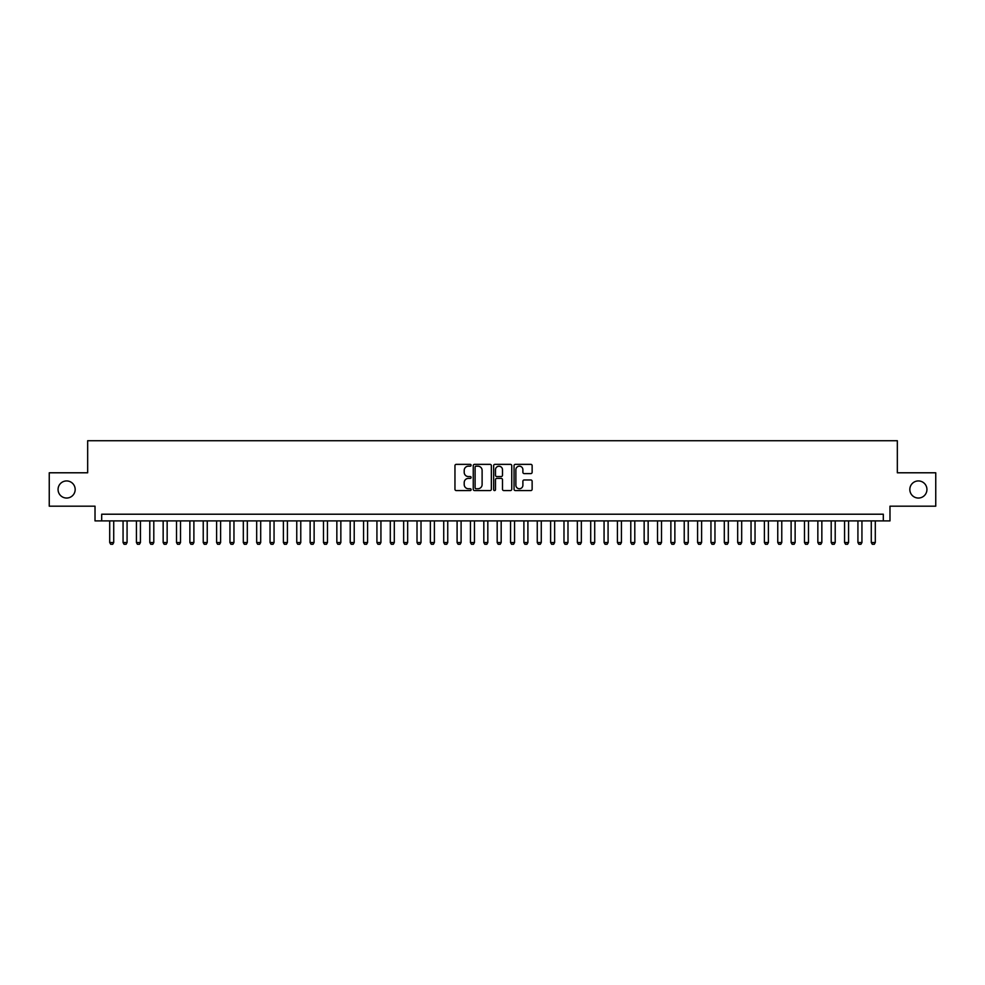 <?xml version="1.0" encoding="UTF-8"?>
<svg xmlns="http://www.w3.org/2000/svg" width="985" height="985" viewBox="0 0 985 985"><rect width="100%" height="100%" fill="white"/><g stroke="black" fill="none" stroke-linecap="round" stroke-linejoin="round"><path stroke-width="1.48" d="M471.125 465.277A0.923 0.923 0 0 0 470.202 464.354L456.277 464.354A1.317 1.317 0 0 0 454.959 465.671L454.959 489.274A1.317 1.317 0 0 0 456.277 490.579L470.202 490.579A0.923 0.923 0 0 0 471.125 489.668A0.923 0.923 0 0 0 470.202 488.745L468.404 488.745A4.199 4.199 0 0 1 464.206 484.546L464.206 482.588A4.199 4.199 0 0 1 468.404 478.39L470.202 478.39A0.923 0.923 0 0 0 471.125 477.466A0.923 0.923 0 0 0 470.202 476.555L468.404 476.555A4.199 4.199 0 0 1 464.206 472.357L464.206 470.387A4.199 4.199 0 0 1 468.404 466.188L470.202 466.188A0.923 0.923 0 0 0 471.125 465.277M909.832 489.496A8.545 8.545 0 0 0 918.377 498.041A8.545 8.545 0 0 0 926.934 489.496A8.545 8.545 0 0 0 918.377 480.939A8.545 8.545 0 0 0 909.832 489.496M58.066 489.496A8.545 8.545 0 0 0 66.623 498.041A8.545 8.545 0 0 0 75.168 489.496A8.545 8.545 0 0 0 66.623 480.939A8.545 8.545 0 0 0 58.066 489.496M530.829 473.6A1.317 1.317 0 0 0 532.134 472.283L532.134 465.671A1.317 1.317 0 0 0 530.829 464.354L515.352 464.354A1.317 1.317 0 0 0 514.047 465.671L514.047 489.274A1.317 1.317 0 0 0 515.352 490.579L530.829 490.579A1.317 1.317 0 0 0 532.134 489.274L532.134 481.271A1.317 1.317 0 0 0 530.829 479.966L524.205 479.966A1.317 1.317 0 0 0 522.887 481.271L522.887 485.236A3.509 3.509 0 0 1 519.39 488.745A3.509 3.509 0 0 1 515.881 485.236L515.881 469.697A3.509 3.509 0 0 1 519.39 466.188A3.509 3.509 0 0 1 522.887 469.697L522.887 472.283A1.317 1.317 0 0 0 524.205 473.6L530.829 473.6M883.311 520.893L889.984 520.893L889.984 506.191L935.75 506.191L935.75 472.788L897.335 472.788L897.335 440.726L87.665 440.726L87.665 472.788L49.25 472.788L49.25 506.191L95.016 506.191L95.016 520.893L883.311 520.893L883.311 514.207L101.689 514.207L101.689 520.893M491.355 465.671A1.317 1.317 0 0 0 490.037 464.354L474.561 464.354A1.317 1.317 0 0 0 473.256 465.671L473.256 489.274A1.317 1.317 0 0 0 474.561 490.579L490.037 490.579A1.317 1.317 0 0 0 491.355 489.274L491.355 465.671M494.962 464.354L510.439 464.354A1.317 1.317 0 0 1 511.744 465.671L511.744 489.274A1.317 1.317 0 0 1 510.439 490.579L503.815 490.579A1.317 1.317 0 0 1 502.498 489.274L502.498 479.695A1.317 1.317 0 0 0 501.193 478.39L496.797 478.39A1.317 1.317 0 0 0 495.48 479.695L495.48 489.668A0.923 0.923 0 0 1 494.568 490.579A0.923 0.923 0 0 1 493.645 489.668L493.645 465.671A1.317 1.317 0 0 1 494.962 464.354M476.014 466.188A0.923 0.923 0 0 0 475.09 467.112L475.09 487.834A0.923 0.923 0 0 0 476.014 488.745L477.91 488.745A4.199 4.199 0 0 0 482.108 484.546L482.108 470.387A4.199 4.199 0 0 0 477.91 466.188L476.014 466.188M502.498 469.759A3.509 3.509 0 0 0 498.989 466.25A3.509 3.509 0 0 0 495.48 469.759L495.48 475.238A1.317 1.317 0 0 0 496.797 476.555L501.193 476.555A1.317 1.317 0 0 0 502.498 475.238L502.498 469.759M109.704 520.893L109.704 542.538L113.718 542.538L113.718 520.893M113.718 542.538L112.709 544.274L110.714 544.274L109.704 542.538M123.063 520.893L123.063 542.538L127.077 542.538L127.077 520.893M127.077 542.538L126.08 544.274L124.073 544.274L123.063 542.538M136.435 520.893L136.435 542.538L140.436 542.538L140.436 520.893M140.436 542.538L139.439 544.274L137.432 544.274L136.435 542.538M149.794 520.893L149.794 542.538L153.795 542.538L153.795 520.893M153.795 542.538L152.798 544.274L150.791 544.274L149.794 542.538M163.153 520.893L163.153 542.538L167.154 542.538L167.154 520.893M167.154 542.538L166.157 544.274L164.15 544.274L163.153 542.538M176.512 520.893L176.512 542.538L180.526 542.538L180.526 520.893M180.526 542.538L179.516 544.274L177.509 544.274L176.512 542.538M189.871 520.893L189.871 542.538L193.885 542.538L193.885 520.893M193.885 542.538L192.875 544.274L190.881 544.274L189.871 542.538M203.23 520.893L203.23 542.538L207.244 542.538L207.244 520.893M207.244 542.538L206.247 544.274L204.24 544.274L203.23 542.538M216.601 520.893L216.601 542.538L220.603 542.538L220.603 520.893M220.603 542.538L219.606 544.274L217.599 544.274L216.601 542.538M229.961 520.893L229.961 542.538L233.962 542.538L233.962 520.893M233.962 542.538L232.965 544.274L230.958 544.274L229.961 542.538M243.32 520.893L243.32 542.538L247.321 542.538L247.321 520.893M247.321 542.538L246.324 544.274L244.317 544.274L243.32 542.538M256.679 520.893L256.679 542.538L260.693 542.538L260.693 520.893M260.693 542.538L259.683 544.274L257.676 544.274L256.679 542.538M270.038 520.893L270.038 542.538L274.052 542.538L274.052 520.893M274.052 542.538L273.042 544.274L271.047 544.274L270.038 542.538M283.397 520.893L283.397 542.538L287.411 542.538L287.411 520.893M287.411 542.538L286.401 544.274L284.406 544.274L283.397 542.538M296.756 520.893L296.756 542.538L300.77 542.538L300.77 520.893M300.77 542.538L299.772 544.274L297.765 544.274L296.756 542.538M310.127 520.893L310.127 542.538L314.129 542.538L314.129 520.893M314.129 542.538L313.131 544.274L311.125 544.274L310.127 542.538M323.486 520.893L323.486 542.538L327.488 542.538L327.488 520.893M327.488 542.538L326.491 544.274L324.484 544.274L323.486 542.538M336.845 520.893L336.845 542.538L340.847 542.538L340.847 520.893M340.847 542.538L339.85 544.274L337.843 544.274L336.845 542.538M350.204 520.893L350.204 542.538L354.218 542.538L354.218 520.893M354.218 542.538L353.209 544.274L351.202 544.274L350.204 542.538M363.563 520.893L363.563 542.538L367.577 542.538L367.577 520.893M367.577 542.538L366.568 544.274L364.573 544.274L363.563 542.538M376.923 520.893L376.923 542.538L380.936 542.538L380.936 520.893M380.936 542.538L379.939 544.274L377.932 544.274L376.923 542.538M390.294 520.893L390.294 542.538L394.296 542.538L394.296 520.893M394.296 542.538L393.298 544.274L391.291 544.274L390.294 542.538M403.653 520.893L403.653 542.538L407.655 542.538L407.655 520.893M407.655 542.538L406.657 544.274L404.65 544.274L403.653 542.538M417.012 520.893L417.012 542.538L421.014 542.538L421.014 520.893M421.014 542.538L420.016 544.274L418.009 544.274L417.012 542.538M430.371 520.893L430.371 542.538L434.385 542.538L434.385 520.893M434.385 542.538L433.375 544.274L431.368 544.274L430.371 542.538M443.73 520.893L443.73 542.538L447.744 542.538L447.744 520.893M447.744 542.538L446.734 544.274L444.74 544.274L443.73 542.538M457.089 520.893L457.089 542.538L461.103 542.538L461.103 520.893M461.103 542.538L460.106 544.274L458.099 544.274L457.089 542.538M470.448 520.893L470.448 542.538L474.462 542.538L474.462 520.893M474.462 542.538L473.465 544.274L471.458 544.274L470.448 542.538M483.82 520.893L483.82 542.538L487.821 542.538L487.821 520.893M487.821 542.538L486.824 544.274L484.817 544.274L483.82 542.538M497.179 520.893L497.179 542.538L501.18 542.538L501.18 520.893M501.18 542.538L500.183 544.274L498.176 544.274L497.179 542.538M510.538 520.893L510.538 542.538L514.552 542.538L514.552 520.893M514.552 542.538L513.542 544.274L511.535 544.274L510.538 542.538M523.897 520.893L523.897 542.538L527.911 542.538L527.911 520.893M527.911 542.538L526.901 544.274L524.894 544.274L523.897 542.538M537.256 520.893L537.256 542.538L541.27 542.538L541.27 520.893M541.27 542.538L540.26 544.274L538.266 544.274L537.256 542.538M550.615 520.893L550.615 542.538L554.629 542.538L554.629 520.893M554.629 542.538L553.632 544.274L551.625 544.274L550.615 542.538M563.986 520.893L563.986 542.538L567.988 542.538L567.988 520.893M567.988 542.538L566.991 544.274L564.984 544.274L563.986 542.538M577.345 520.893L577.345 542.538L581.347 542.538L581.347 520.893M581.347 542.538L580.35 544.274L578.343 544.274L577.345 542.538M590.704 520.893L590.704 542.538L594.706 542.538L594.706 520.893M594.706 542.538L593.709 544.274L591.702 544.274L590.704 542.538M604.064 520.893L604.064 542.538L608.077 542.538L608.077 520.893M608.077 542.538L607.068 544.274L605.061 544.274L604.064 542.538M617.423 520.893L617.423 542.538L621.437 542.538L621.437 520.893M621.437 542.538L620.427 544.274L618.432 544.274L617.423 542.538M630.782 520.893L630.782 542.538L634.796 542.538L634.796 520.893M634.796 542.538L633.798 544.274L631.791 544.274L630.782 542.538M644.153 520.893L644.153 542.538L648.155 542.538L648.155 520.893M648.155 542.538L647.157 544.274L645.15 544.274L644.153 542.538M657.512 520.893L657.512 542.538L661.514 542.538L661.514 520.893M661.514 542.538L660.516 544.274L658.509 544.274L657.512 542.538M670.871 520.893L670.871 542.538L674.873 542.538L674.873 520.893M674.873 542.538L673.875 544.274L671.868 544.274L670.871 542.538M684.23 520.893L684.23 542.538L688.244 542.538L688.244 520.893M688.244 542.538L687.234 544.274L685.228 544.274L684.23 542.538M697.589 520.893L697.589 542.538L701.603 542.538L701.603 520.893M701.603 542.538L700.594 544.274L698.599 544.274L697.589 542.538M710.948 520.893L710.948 542.538L714.962 542.538L714.962 520.893M714.962 542.538L713.953 544.274L711.958 544.274L710.948 542.538M724.307 520.893L724.307 542.538L728.321 542.538L728.321 520.893M728.321 542.538L727.324 544.274L725.317 544.274L724.307 542.538M737.679 520.893L737.679 542.538L741.68 542.538L741.68 520.893M741.68 542.538L740.683 544.274L738.676 544.274L737.679 542.538M751.038 520.893L751.038 542.538L755.039 542.538L755.039 520.893M755.039 542.538L754.042 544.274L752.035 544.274L751.038 542.538M764.397 520.893L764.397 542.538L768.399 542.538L768.399 520.893M768.399 542.538L767.401 544.274L765.394 544.274L764.397 542.538M777.756 520.893L777.756 542.538L781.77 542.538L781.77 520.893M781.77 542.538L780.76 544.274L778.753 544.274L777.756 542.538M791.115 520.893L791.115 542.538L795.129 542.538L795.129 520.893M795.129 542.538L794.119 544.274L792.125 544.274L791.115 542.538M804.474 520.893L804.474 542.538L808.488 542.538L808.488 520.893M808.488 542.538L807.491 544.274L805.484 544.274L804.474 542.538M817.846 520.893L817.846 542.538L821.847 542.538L821.847 520.893M821.847 542.538L820.85 544.274L818.843 544.274L817.846 542.538M831.205 520.893L831.205 542.538L835.206 542.538L835.206 520.893M835.206 542.538L834.209 544.274L832.202 544.274L831.205 542.538M844.564 520.893L844.564 542.538L848.565 542.538L848.565 520.893M848.565 542.538L847.568 544.274L845.561 544.274L844.564 542.538M857.923 520.893L857.923 542.538L861.937 542.538L861.937 520.893M861.937 542.538L860.927 544.274L858.92 544.274L857.923 542.538M871.282 520.893L871.282 542.538L875.296 542.538L875.296 520.893M875.296 542.538L874.286 544.274L872.291 544.274L871.282 542.538"/></g></svg>
